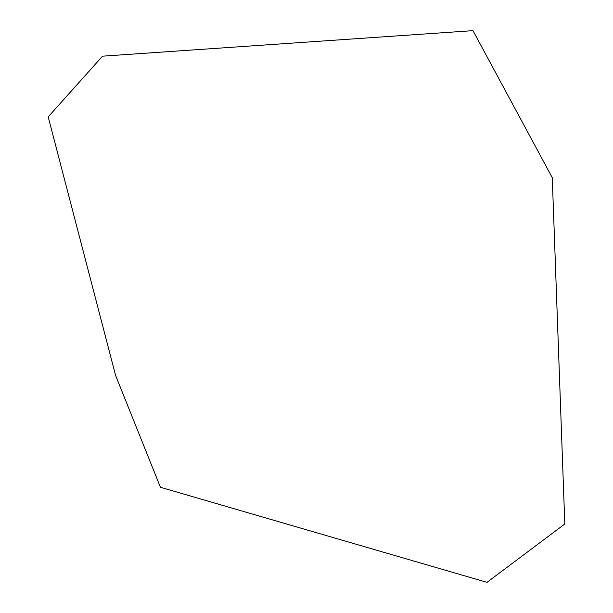 <?xml version="1.0" encoding="UTF-8"?>
<svg xmlns="http://www.w3.org/2000/svg" width="613" height="613" viewBox="0 0 613 613"><rect width="100%" height="100%" fill="white"/><g stroke="black" fill="none" stroke-linecap="round" stroke-linejoin="round"><path stroke-width="0.92" d="M48.197 116.884L115.612 375.493L160.445 487.281L486.998 582.35L564.803 524L552.267 177.678L472.983 30.65L102.54 56.174L48.197 116.884"/></g></svg>
